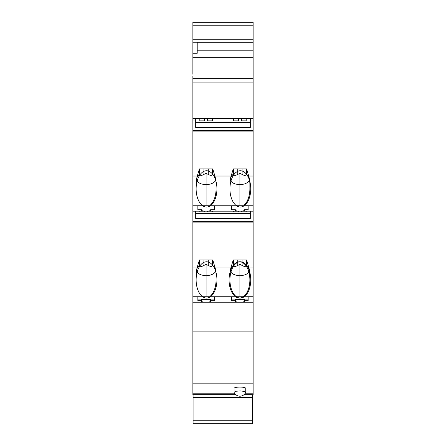 <?xml version="1.0" encoding="UTF-8"?>
<svg xmlns="http://www.w3.org/2000/svg" width="446" height="446" viewBox="0 0 446 446"><rect width="100%" height="100%" fill="white"/><g stroke="black" fill="none" stroke-linecap="round" stroke-linejoin="round"><path stroke-width="0.67" d="M252.475 397.62L252.475 423.7L193.09 423.7L193.09 397.62L252.475 397.62L252.475 394.654L250.959 394.654L250.959 393.79L250.959 394.654L244.029 394.654M195.041 393.79L195.041 394.654L195.041 393.79M235.783 394.654L192.873 394.654L192.873 393.79L234.958 393.79M250.306 120.052L253.127 120.052L253.127 302.204L192.873 302.204L192.873 393.79M192.873 302.204L192.873 221.378L253.127 221.378M192.873 197.266L192.873 222.002M210.172 205.227L235.828 205.227A18.135 10.403 90 0 1 229.935 188.887L229.935 184.349A18.135 10.403 90 0 1 231.095 176.036L214.905 176.036A18.135 10.403 90 0 1 216.065 184.349L216.065 188.887A18.135 10.403 90 0 1 210.172 205.227L192.873 205.227L192.873 120.052L195.694 120.052M192.873 106.232L192.873 120.052M192.873 74.248L192.873 57.662L253.127 57.662L253.127 118.53L192.873 118.53L192.873 76.088M192.873 57.662L192.873 42.242L197.21 42.242L197.21 53.264L192.873 53.264M192.873 39.237L253.127 39.237L253.127 22.3L192.873 22.3L192.873 42.242M192.873 45.275L192.873 49.177M192.873 33.138L192.873 40.268M253.127 39.237L253.127 50.214L197.21 50.214M253.127 57.662L253.127 50.214M253.127 120.052L253.127 118.53M253.127 302.204L253.127 331.896L192.873 331.896M252.475 394.654L253.127 394.654L253.127 331.896M193.09 397.62L193.09 394.654M252.475 420.74L193.09 420.74M244.854 393.79L253.127 393.79M253.127 383.822L192.873 383.822M253.127 296.255L202.016 296.255A18.135 10.403 90 0 1 196.123 279.915L196.123 275.383A18.135 10.403 -90 0 0 196.123 275.383A18.135 10.403 90 0 1 197.283 267.07L192.873 267.07M202.016 296.255L192.873 296.255M196.123 279.915A18.135 10.403 90 0 1 211.727 264.205A18.135 10.403 90 0 1 211.727 295.626A18.135 10.403 90 0 1 196.123 279.915L196.123 279.915M244.458 301.262A4.549 0.948 0 0 1 239.903 302.204A4.549 0.948 0 0 1 235.354 301.262L235.354 300.749L231.669 300.749L231.669 297.03L248.143 297.03L248.143 299.957L244.458 299.957L244.458 301.262M248.143 297.03L248.143 300.749L244.458 300.749M210.646 301.262A4.549 0.948 0 0 1 206.097 302.204A4.549 0.948 0 0 1 201.542 301.262L201.542 300.749L197.857 300.749L197.857 297.03L214.331 297.03L214.331 299.043L197.857 299.043L197.857 297.03L197.857 299.957L201.542 299.957L201.542 299.45L210.646 299.45L210.646 301.262A4.549 0.948 -0 0 1 210.64 301.301M214.331 297.03L214.331 300.749L210.646 300.749M249.855 280.986A18.135 10.403 -90 0 0 249.877 279.915A18.135 10.403 90 0 1 243.984 296.255M253.127 267.07L248.717 267.07A18.135 10.403 90 0 1 249.877 275.383L249.877 279.915L249.877 275.383M229.935 275.383L229.935 275.377A18.135 10.403 90 0 1 231.095 267.07L233.264 259.912L246.549 259.912L248.717 267.07M246.409 259.912L246.409 265.063C245.919 266.753 244.469 266.864 242.072 265.398L239.903 264.484L239.903 296.49M239.903 275.678A10.403 5.965 180 0 0 249.587 271.118A10.403 5.965 -0 0 1 239.903 275.678A10.403 5.965 180 0 1 230.225 271.118A10.403 5.965 0 0 0 237.434 275.45M233.403 259.912L233.403 265.063C233.894 266.753 235.337 266.864 237.74 265.398L239.903 264.484M235.828 296.255A18.135 10.403 90 0 1 229.935 279.915A18.135 10.403 90 0 1 245.54 264.205A18.135 10.403 90 0 1 245.54 295.626A18.135 10.403 90 0 1 229.935 279.915M231.095 267.07L214.905 267.07A18.135 10.403 90 0 1 216.065 275.383L216.065 279.915A18.135 10.403 90 0 1 210.172 296.255M253.127 222.119L192.873 222.119M197.283 267.07L199.451 259.912L212.736 259.912L214.905 267.07M253.127 176.036L248.717 176.036A18.135 10.403 90 0 1 249.877 184.349L249.877 188.887A18.135 10.403 90 0 1 243.984 205.227L253.127 205.227M253.127 211.175L206.097 211.175A4.549 0.948 0 0 1 206.091 211.175L206.097 211.175A4.549 0.948 0 0 0 210.646 210.228L210.646 209.72L214.331 209.72L214.331 205.996L197.857 205.996L197.857 209.72L201.542 209.72L201.542 210.228A4.549 0.948 0 0 0 206.091 211.175L192.873 211.175M243.984 205.227L235.828 205.227M229.935 188.887A18.135 10.403 90 0 1 245.54 173.176A18.135 10.403 90 0 1 245.54 204.591A18.135 10.403 90 0 1 229.935 188.887M253.127 131.091L192.873 131.091M202.016 205.227A18.135 10.403 90 0 1 196.123 188.887L196.123 184.349A18.135 10.403 90 0 1 197.283 176.036L192.873 176.036M197.283 176.036L199.451 168.883L212.736 168.883L214.905 176.036M231.095 176.036L233.264 168.883L246.549 168.883L248.717 176.036M253.127 25.768L192.873 25.768M210.646 299.957L214.331 299.957L214.331 299.043M201.542 299.957L201.542 300.749M249.877 279.915A18.135 10.403 -90 0 0 234.273 264.205A18.135 10.403 -90 0 0 234.273 295.626A18.135 10.403 -90 0 0 249.877 279.915M246.409 265.063C245.919 266.753 244.469 266.864 242.072 265.398L242.072 259.912M244.458 299.957L244.458 299.45L235.354 299.45L235.354 300.749M235.354 299.957L231.669 299.957L231.669 297.03L231.669 299.043L248.143 299.043M196.123 275.383L196.123 269.719M233.403 265.063L230.671 268.67M253.127 82.12L192.873 82.12M253.127 78.669L192.873 78.669M195.694 118.53L195.694 127.456L250.306 127.456L250.306 118.53M199.808 118.53L199.808 120.866L204.575 120.866L204.575 118.53M241.425 118.53L241.425 120.866L246.192 120.866L246.192 118.53M207.613 118.53L207.613 120.866L212.38 120.866L212.38 118.53M233.62 118.53L233.62 120.866L238.387 120.866L238.387 118.53M195.694 122.377L250.306 122.377M253.127 130.344L192.873 130.344M196.123 188.887A18.135 10.403 90 0 1 211.727 173.176A18.135 10.403 90 0 1 211.727 204.591A18.135 10.403 90 0 1 196.123 188.887M195.694 211.175L195.694 218.484L250.306 218.484L250.306 211.175M233.62 211.175L233.62 211.9L238.387 211.9L238.387 211.175M241.425 211.175L241.425 211.9L246.192 211.9L246.192 211.175M207.613 211.175L207.613 211.9L212.38 211.9L212.38 211.175M199.808 211.175L199.808 211.9L204.575 211.9L204.575 211.175M195.694 213.411L250.306 213.411M215.775 180.089A10.403 5.965 -0 0 1 206.097 184.65L206.097 205.455M216.065 188.887L216.065 184.349M196.413 180.089A10.403 5.965 180 0 0 206.097 184.65L206.097 173.455L208.26 174.369C210.663 175.83 212.106 175.724 212.597 174.035L215.329 177.642M212.597 168.883L212.597 173.767M206.097 173.455L203.928 174.369C201.531 175.83 200.081 175.724 199.591 174.035L199.591 168.883M246.409 168.883L246.409 174.035C245.919 175.724 244.469 175.83 242.072 174.369L239.903 173.455L239.903 205.455M233.403 174.035L233.403 174.035C233.894 175.724 235.337 175.83 237.74 174.369L239.903 173.455M249.587 180.089A10.403 5.965 -0 0 1 239.903 184.65A10.403 5.965 180 0 1 230.225 180.089M230.671 177.642L233.403 173.767L233.403 168.883M249.877 188.887L249.877 184.349M212.597 259.912L212.597 265.063C212.106 266.753 210.663 266.864 208.26 265.398L206.097 264.484L206.097 296.49M199.591 265.063L199.591 265.063C200.081 266.753 201.531 266.864 203.928 265.398L206.097 264.484M212.597 265.063L215.329 268.67M215.775 271.118A10.403 5.965 -0 0 1 206.097 275.678A10.403 5.965 180 0 1 196.413 271.118M196.864 268.67L199.591 264.796L199.591 259.912M216.065 279.915L216.065 275.383M245.757 392.157L245.757 388.332C245.411 387.557 243.46 387.134 239.903 387.061C236.352 387.134 234.401 387.557 234.055 388.332L234.055 392.157L236.068 391.237L240.227 390.941L244.419 391.382L245.735 392.257A6.283 6.283 0 0 1 234.072 392.257L234.055 392.157M199.591 173.767L196.864 177.642M239.903 211.175L239.903 211.175A4.549 0.948 0 0 1 235.354 210.228L235.354 209.72L231.669 209.72L231.669 205.996L248.143 205.996L248.143 209.72L244.458 209.72L244.458 210.228A4.549 0.948 0 0 1 239.909 211.175A4.549 0.948 0 0 1 239.903 211.175M246.409 264.796L249.136 268.67M237.74 265.398L237.74 259.912M208.26 168.883L208.26 174.369M203.928 174.369L203.928 168.883M242.072 168.883L242.072 174.369M237.74 174.369L237.74 168.883M246.409 173.767L249.136 177.642M208.26 259.912L208.26 265.398M203.928 265.398L203.928 259.912M197.21 42.704L253.127 42.704"/></g></svg>
